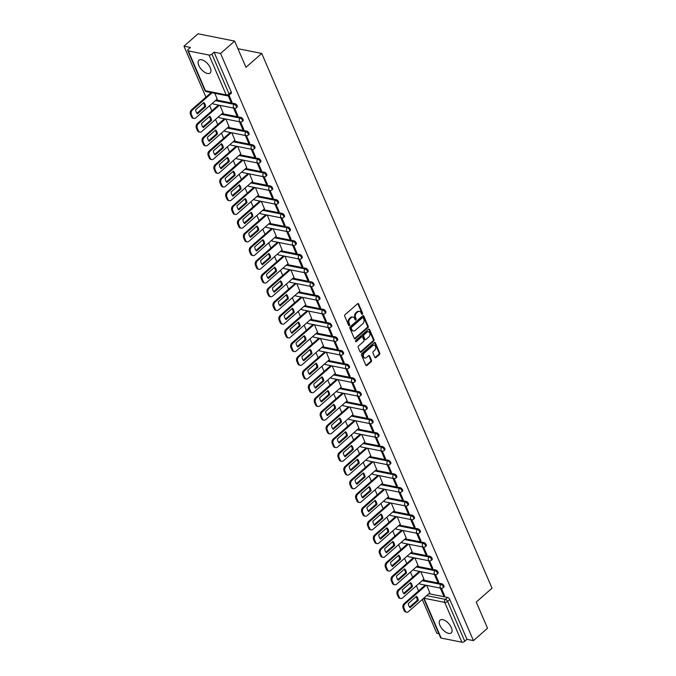 <?xml version="1.0" encoding="UTF-8"?>
<svg xmlns="http://www.w3.org/2000/svg" width="676" height="676" viewBox="0 0 676 676"><rect width="100%" height="100%" fill="white"/><g stroke="black" fill="none" stroke-linecap="round" stroke-linejoin="round"><path stroke-width="1.01" d="M362.344 314.196A0.744 0.541 101.3 0 0 362.573 313.165L358.626 303.989A1.065 0.777 101.3 0 0 357.562 303.735L345.047 314.72A1.065 0.777 101.3 0 0 344.726 316.191L348.681 325.359A0.744 0.541 101.3 0 0 349.653 324.505L349.137 323.322A3.414 2.476 101.3 0 1 350.176 318.607L351.216 317.695A3.414 2.476 101.3 0 1 353.075 317.103A3.414 2.476 101.3 0 1 354.63 318.497L355.137 319.689A0.744 0.541 101.3 0 0 355.382 318.692L354.866 317.5L355.601 317.644A3.414 2.476 101.3 0 1 356.632 312.937L357.68 312.016A3.414 2.476 101.3 0 1 359.531 311.433A3.414 2.476 101.3 0 1 361.094 312.827L361.601 314.019A0.744 0.541 101.3 0 0 362.344 314.196M361.618 314.044L361.618 314.044A0.744 0.541 101.3 0 0 361.846 313.013L357.891 303.845A1.065 0.777 101.3 0 0 357.748 303.608M348.689 325.393L348.689 325.393A0.744 0.541 101.3 0 0 348.917 324.362L348.41 323.17L349.137 323.322M355.154 319.723L355.154 319.723A0.744 0.541 101.3 0 0 356.108 318.835L355.601 317.644M451.365 627.641A8.475 4.225 -131.3 0 0 445.78 621.016A8.475 4.225 -131.3 0 0 440.068 620.137A8.475 4.225 -131.3 0 0 439.949 625.368A8.475 4.225 -131.3 0 0 445.535 631.992A8.475 4.225 -131.3 0 0 451.247 632.871A8.475 4.225 -131.3 0 0 451.365 627.641M210.244 67.752A8.475 4.225 -131.3 0 0 204.659 61.127A8.475 4.225 -131.3 0 0 198.938 60.248A8.475 4.225 -131.3 0 0 198.82 65.479A8.475 4.225 -131.3 0 0 204.405 72.104A8.475 4.225 -131.3 0 0 210.118 72.983A8.475 4.225 -131.3 0 0 210.244 67.752M374.859 357.359A1.065 0.777 101.3 0 0 375.924 357.604L379.43 354.528A1.065 0.777 101.3 0 0 379.751 353.058L375.366 342.867A1.065 0.777 101.3 0 0 374.301 342.622L361.795 353.599A1.065 0.777 101.3 0 0 361.474 355.069L365.86 365.251A1.065 0.777 101.3 0 0 366.924 365.505L371.166 361.787A1.065 0.777 101.3 0 0 371.487 360.316L369.611 355.956A1.065 0.777 101.3 0 0 368.538 355.703L366.443 357.545A2.856 2.07 101.3 0 1 364.888 358.035A2.856 2.07 101.3 0 1 363.35 355.897A2.856 2.07 101.3 0 1 364.449 352.931L372.687 345.698A2.856 2.07 101.3 0 1 374.242 345.216A2.856 2.07 101.3 0 1 375.772 347.354A2.856 2.07 101.3 0 1 374.673 350.32L373.304 351.52A1.065 0.777 101.3 0 0 372.983 352.999L374.859 357.359M188.3 50.92L205.453 90.745L226.173 94.885L209.019 55.052L188.3 50.92A2.172 1.031 -23.3 0 1 187.725 50.539A2.172 1.031 -23.3 0 1 188.258 49.382L190.446 47.455L183.973 46.162L198.06 33.8L234.665 41.101L245.946 67.304L261.73 53.446L492.027 588.196L476.242 602.054L487.531 628.249L473.437 640.62L220.57 53.472L214.098 52.179L211.901 54.105L229.054 93.93A2.172 1.082 48.7 0 1 229.02 95.274L231.952 102.034L230.854 101.814L231.581 101.172M234.665 41.101L220.57 53.472M367.871 327.691A1.065 0.777 101.3 0 0 368.192 326.212L363.806 316.03A1.065 0.777 101.3 0 0 362.742 315.776L350.236 326.753A1.065 0.777 101.3 0 0 349.915 328.232L354.3 338.414A1.065 0.777 101.3 0 0 355.365 338.668L367.871 327.691L367.144 327.539A1.065 0.777 101.3 0 0 367.465 326.069L363.08 315.886A1.065 0.777 101.3 0 0 362.936 315.65M369.586 329.449L373.972 339.631A1.065 0.777 101.3 0 1 373.651 341.11L361.145 352.086A1.065 0.777 101.3 0 1 360.08 351.833L358.204 347.472A1.065 0.777 101.3 0 1 358.525 346.002L363.595 341.549A1.065 0.777 101.3 0 0 363.916 340.079L362.674 337.189A1.065 0.777 101.3 0 0 361.609 336.935L356.328 341.566A0.744 0.541 101.3 0 1 355.804 340.358L368.521 329.195A1.065 0.777 101.3 0 1 369.586 329.449L368.859 329.305L373.245 339.487L373.972 339.631M428.863 593.705L447.588 597.44L445.391 599.367A2.172 1.082 48.7 0 1 447.613 601.42L464.767 641.254A2.172 1.031 156.7 0 1 461.885 642.2L441.166 638.068A2.172 1.031 156.7 0 1 440.591 637.679L423.632 598.302M183.973 46.162L205.926 97.15M209.619 105.718L211.833 110.872M215.526 119.441L217.74 124.587M221.432 133.155L223.646 138.301M227.339 146.869L229.553 152.016M233.245 160.584L235.468 165.73M239.152 174.298L241.374 179.444M245.058 188.021L247.281 193.167M250.965 201.735L253.187 206.881M256.872 215.45L259.094 220.596M262.778 229.164L265 234.31M268.693 242.878L270.907 248.024M274.6 256.593L276.814 261.747M280.506 270.315L282.72 275.462M286.413 284.03L288.627 289.176M292.319 297.744L294.533 302.89M298.226 311.459L300.44 316.605M304.132 325.173L306.346 330.319M310.039 338.896L312.253 344.042M315.945 352.61L318.159 357.756M321.852 366.324L324.066 371.47M327.759 380.039L329.972 385.185M333.665 393.753L335.879 398.899M339.572 407.467L341.786 412.622M345.478 421.19L347.701 426.336M351.385 434.905L353.607 440.051M357.291 448.619L359.514 453.765M363.198 462.333L365.42 467.479M369.104 476.048L371.327 481.194M375.011 489.77L377.233 494.917M380.926 503.485L383.14 508.631M386.833 517.199L389.046 522.345M392.739 530.913L394.953 536.06M398.646 544.628L400.86 549.774M404.552 558.342L406.766 563.497M410.459 572.065L412.673 577.211M416.365 585.779L418.579 590.925M422.272 599.494L436.831 633.311L438.885 633.716M473.437 640.62L466.964 639.327L464.767 641.254M209.019 55.052A2.172 1.031 -23.3 0 0 211.901 54.105M217.182 99.085L214.807 93.305M223.088 112.799L219.996 105.355M233.541 108.059L236.761 115.528L237.487 114.886M236.761 115.528L237.859 115.748L234.64 108.27M228.995 126.513L225.911 119.069M239.448 121.773L242.667 129.243L243.394 128.609M242.667 129.243L243.766 129.462L240.546 121.984M234.902 140.228L231.817 132.783M245.354 135.487L248.574 142.957L249.3 142.323M248.574 142.957L249.672 143.177L246.453 135.699M240.808 153.951L237.724 146.498M251.261 149.202L254.48 156.68L255.207 156.038M254.48 156.68L255.579 156.891L252.359 149.413M246.715 167.665L243.63 160.22M257.167 162.916L260.387 170.394L261.122 169.752M260.387 170.394L261.485 170.614L258.266 163.136M252.621 181.379L249.537 173.935M263.082 176.639L266.293 184.109L267.028 183.466M266.293 184.109L267.392 184.328L264.172 176.85M258.528 195.094L255.444 187.649M268.989 190.353L272.2 197.823L272.935 197.181M272.2 197.823L273.298 198.043L270.079 190.564M264.434 208.808L261.35 201.364M274.895 204.067L278.106 211.537L278.842 210.904M278.106 211.537L279.205 211.757L275.985 204.279M270.341 222.531L267.257 215.078M280.802 217.782L284.021 225.252L284.748 224.618M284.021 225.252L285.111 225.471L281.892 217.993M276.247 236.245L273.163 228.792M286.709 231.496L289.928 238.974L290.655 238.332M289.928 238.974L291.026 239.194L287.799 231.716M282.162 249.959L279.07 242.515M292.615 245.219L295.834 252.689L296.561 252.047M295.834 252.689L296.933 252.909L293.705 245.43M288.069 263.674L284.976 256.229M298.522 258.933L301.741 266.403L302.468 265.761M301.741 266.403L302.84 266.623L299.612 259.145M293.975 277.388L290.883 269.944M304.428 272.648L307.648 280.118L308.374 279.484M307.648 280.118L308.746 280.337L305.527 272.859M299.882 291.102L296.789 283.658M310.335 286.362L313.554 293.832L314.281 293.198M313.554 293.832L314.653 294.052L311.433 286.573M305.789 304.825L302.696 297.372M316.241 300.076L319.461 307.555L320.187 306.912M319.461 307.555L320.559 307.766L317.34 300.288M311.695 318.54L308.602 311.095M322.148 313.791L325.367 321.269L326.094 320.627M325.367 321.269L326.466 321.489L323.246 314.01M317.602 332.254L314.509 324.81M328.054 327.514L331.274 334.983L332 334.341M331.274 334.983L332.372 335.203L329.153 327.725M323.508 345.968L320.416 338.524M333.961 341.228L337.18 348.698L337.907 348.055M337.18 348.698L338.279 348.917L335.059 341.439M329.415 359.683L326.322 352.238M339.867 354.942L343.087 362.412L343.814 361.778M343.087 362.412L344.185 362.632L340.966 355.154M335.321 373.405L332.229 365.953M345.774 368.657L348.993 376.126L349.72 375.493M348.993 376.126L350.092 376.346L346.873 368.868M341.228 387.12L338.144 379.667M351.681 382.371L354.9 389.849L355.627 389.207M354.9 389.849L355.998 390.069L352.779 382.591M347.134 400.834L344.05 393.39M357.587 396.094L360.807 403.564L361.533 402.921M360.807 403.564L361.905 403.783L358.686 396.305M353.041 414.549L349.957 407.104M363.494 409.808L366.713 417.278L367.44 416.636M366.713 417.278L367.812 417.498L364.592 410.019M358.948 428.263L355.863 420.818M369.4 423.522L372.62 430.992L373.355 430.358M372.62 430.992L373.718 431.212L370.499 423.734M364.854 441.977L361.77 434.533M375.315 437.237L378.526 444.707L379.261 444.073M378.526 444.707L379.625 444.926L376.405 437.448M370.761 455.7L367.676 448.247M381.222 450.951L384.433 458.429L385.168 457.787M384.433 458.429L385.531 458.649L382.312 451.162M376.667 469.414L373.583 461.97M387.128 464.665L390.339 472.144L391.074 471.502M390.339 472.144L391.438 472.363L388.218 464.885M382.574 483.129L379.49 475.684M393.035 478.388L396.254 485.858L396.981 485.216M396.254 485.858L397.353 486.078L394.125 478.6M388.489 496.843L385.396 489.399M398.941 492.103L402.161 499.572L402.888 498.93M402.161 499.572L403.259 499.792L400.031 492.314M394.395 510.557L391.303 503.113M404.848 505.817L408.067 513.287L408.794 512.653M408.067 513.287L409.166 513.507L405.938 506.028M400.302 524.28L397.209 516.827M410.755 519.531L413.974 527.001L414.701 526.367M413.974 527.001L415.072 527.221L411.853 519.743M406.208 537.995L403.116 530.55M416.661 533.246L419.88 540.724L420.607 540.082M419.88 540.724L420.979 540.944L417.76 533.465M412.115 551.709L409.022 544.264M422.568 546.968L425.787 554.438L426.514 553.796M425.787 554.438L426.886 554.658L423.666 547.18M418.022 565.423L414.929 557.979M428.474 560.683L431.694 568.153L432.42 567.51M431.694 568.153L432.792 568.372L429.573 560.894M423.928 579.138L420.835 571.693M434.381 574.397L437.6 581.867L438.327 581.233M437.6 581.867L438.699 582.087L435.479 574.608M422.956 579.991L441.682 583.726L440.904 584.41A2.172 1.082 48.7 0 1 442.848 585.948A2.172 1.082 48.7 0 1 443.093 587.799L443.87 587.123A2.172 1.082 -131.3 0 0 443.625 585.264A2.172 1.082 -131.3 0 0 441.682 583.726M417.05 566.277L435.775 570.012L434.989 570.696A2.172 1.082 48.7 0 1 436.941 572.234A2.172 1.082 48.7 0 1 437.186 574.085L437.963 573.4A2.172 1.082 -131.3 0 0 437.718 571.55A2.172 1.082 -131.3 0 0 435.775 570.012M411.143 552.562L429.868 556.297L429.083 556.982A2.172 1.082 48.7 0 1 431.034 558.52A2.172 1.082 48.7 0 1 431.28 560.37L432.057 559.686A2.172 1.082 -131.3 0 0 431.812 557.835A2.172 1.082 -131.3 0 0 429.868 556.297M405.237 538.84L423.962 542.583L423.176 543.267A2.172 1.082 48.7 0 1 425.128 544.805A2.172 1.082 48.7 0 1 425.373 546.656L426.15 545.971A2.172 1.082 -131.3 0 0 425.905 544.121A2.172 1.082 -131.3 0 0 423.962 542.583M399.33 525.125L418.047 528.86L417.269 529.545A2.172 1.082 48.7 0 1 419.221 531.082A2.172 1.082 48.7 0 1 419.466 532.942L420.244 532.257A2.172 1.082 -131.3 0 0 419.999 530.407A2.172 1.082 -131.3 0 0 418.047 528.86M393.424 511.411L412.14 515.146L411.363 515.83A2.172 1.082 48.7 0 1 413.315 517.368A2.172 1.082 48.7 0 1 413.56 519.227L414.337 518.543A2.172 1.082 -131.3 0 0 414.092 516.684A2.172 1.082 -131.3 0 0 412.14 515.146M387.517 497.697L406.234 501.431L405.456 502.116A2.172 1.082 48.7 0 1 407.4 503.654A2.172 1.082 48.7 0 1 407.645 505.504L408.431 504.82A2.172 1.082 -131.3 0 0 408.186 502.969A2.172 1.082 -131.3 0 0 406.234 501.431M381.61 483.982L400.327 487.717L399.55 488.402A2.172 1.082 48.7 0 1 401.493 489.939A2.172 1.082 48.7 0 1 401.738 491.79L402.524 491.106A2.172 1.082 -131.3 0 0 402.279 489.255A2.172 1.082 -131.3 0 0 400.327 487.717M375.704 470.268L394.421 474.003L393.643 474.687A2.172 1.082 48.7 0 1 395.587 476.225A2.172 1.082 48.7 0 1 395.832 478.076L396.618 477.391A2.172 1.082 -131.3 0 0 396.373 475.541A2.172 1.082 -131.3 0 0 394.421 474.003M369.797 456.545L388.514 460.288L387.737 460.964A2.172 1.082 48.7 0 1 389.68 462.502A2.172 1.082 48.7 0 1 389.925 464.361L390.703 463.677A2.172 1.082 -131.3 0 0 390.458 461.826A2.172 1.082 -131.3 0 0 388.514 460.288M363.891 442.831L382.608 446.566L381.83 447.25A2.172 1.082 48.7 0 1 383.774 448.788A2.172 1.082 48.7 0 1 384.019 450.647L384.796 449.962A2.172 1.082 -131.3 0 0 384.551 448.103A2.172 1.082 -131.3 0 0 382.608 446.566M357.976 429.116L376.701 432.851L375.924 433.536A2.172 1.082 48.7 0 1 377.867 435.074A2.172 1.082 48.7 0 1 378.112 436.924L378.89 436.248A2.172 1.082 -131.3 0 0 378.644 434.389A2.172 1.082 -131.3 0 0 376.701 432.851M352.069 415.402L370.794 419.137L370.017 419.821A2.172 1.082 48.7 0 1 371.961 421.359A2.172 1.082 48.7 0 1 372.206 423.21L372.983 422.525A2.172 1.082 -131.3 0 0 372.738 420.675A2.172 1.082 -131.3 0 0 370.794 419.137M346.163 401.688L364.888 405.423L364.11 406.107A2.172 1.082 48.7 0 1 366.054 407.645A2.172 1.082 48.7 0 1 366.299 409.495L367.076 408.811A2.172 1.082 -131.3 0 0 366.831 406.96A2.172 1.082 -131.3 0 0 364.888 405.423M340.256 387.965L358.981 391.708L358.204 392.393A2.172 1.082 48.7 0 1 360.147 393.931A2.172 1.082 48.7 0 1 360.392 395.781L361.17 395.097A2.172 1.082 -131.3 0 0 360.925 393.246A2.172 1.082 -131.3 0 0 358.981 391.708M334.35 374.25L353.075 377.985L352.297 378.67A2.172 1.082 48.7 0 1 354.241 380.208A2.172 1.082 48.7 0 1 354.486 382.067L355.263 381.382A2.172 1.082 -131.3 0 0 355.018 379.532A2.172 1.082 -131.3 0 0 353.075 377.985M328.443 360.536L347.168 364.271L346.391 364.955A2.172 1.082 48.7 0 1 348.334 366.493A2.172 1.082 48.7 0 1 348.579 368.352L349.357 367.668A2.172 1.082 -131.3 0 0 349.112 365.809A2.172 1.082 -131.3 0 0 347.168 364.271M322.536 346.822L341.262 350.557L340.484 351.241A2.172 1.082 48.7 0 1 342.428 352.779A2.172 1.082 48.7 0 1 342.673 354.63L343.45 353.945A2.172 1.082 -131.3 0 0 343.205 352.095A2.172 1.082 -131.3 0 0 341.262 350.557M316.63 333.107L335.355 336.842L334.578 337.527A2.172 1.082 48.7 0 1 336.521 339.065A2.172 1.082 48.7 0 1 336.766 340.915L337.544 340.231A2.172 1.082 -131.3 0 0 337.299 338.38A2.172 1.082 -131.3 0 0 335.355 336.842M310.723 319.393L329.449 323.128L328.671 323.812A2.172 1.082 48.7 0 1 330.615 325.35A2.172 1.082 48.7 0 1 330.86 327.201L331.637 326.516A2.172 1.082 -131.3 0 0 331.392 324.666A2.172 1.082 -131.3 0 0 329.449 323.128M304.817 305.67L323.542 309.414L322.756 310.09A2.172 1.082 48.7 0 1 324.708 311.628A2.172 1.082 48.7 0 1 324.953 313.487L325.731 312.802A2.172 1.082 -131.3 0 0 325.486 310.952A2.172 1.082 -131.3 0 0 323.542 309.414M298.91 291.956L317.635 295.691L316.85 296.375A2.172 1.082 48.7 0 1 318.802 297.913A2.172 1.082 48.7 0 1 319.047 299.772L319.824 299.088A2.172 1.082 -131.3 0 0 319.579 297.229A2.172 1.082 -131.3 0 0 317.635 295.691M293.004 278.242L311.729 281.976L310.943 282.661A2.172 1.082 48.7 0 1 312.895 284.199A2.172 1.082 48.7 0 1 313.14 286.049L313.918 285.373A2.172 1.082 -131.3 0 0 313.672 283.514A2.172 1.082 -131.3 0 0 311.729 281.976M287.097 264.527L305.814 268.262L305.037 268.947A2.172 1.082 48.7 0 1 306.988 270.485A2.172 1.082 48.7 0 1 307.234 272.335L308.011 271.651A2.172 1.082 -131.3 0 0 307.766 269.8A2.172 1.082 -131.3 0 0 305.814 268.262M281.191 250.813L299.907 254.548L299.13 255.232A2.172 1.082 48.7 0 1 301.082 256.77A2.172 1.082 48.7 0 1 301.327 258.621L302.104 257.936A2.172 1.082 -131.3 0 0 301.859 256.086A2.172 1.082 -131.3 0 0 299.907 254.548M275.284 237.09L294.001 240.833L293.223 241.518A2.172 1.082 48.7 0 1 295.167 243.056A2.172 1.082 48.7 0 1 295.412 244.906L296.198 244.222A2.172 1.082 -131.3 0 0 295.953 242.371A2.172 1.082 -131.3 0 0 294.001 240.833M269.378 223.376L288.094 227.111L287.317 227.795A2.172 1.082 48.7 0 1 289.26 229.333A2.172 1.082 48.7 0 1 289.505 231.192L290.291 230.508A2.172 1.082 -131.3 0 0 290.046 228.649A2.172 1.082 -131.3 0 0 288.094 227.111M263.471 209.661L282.188 213.396L281.41 214.081A2.172 1.082 48.7 0 1 283.354 215.619A2.172 1.082 48.7 0 1 283.599 217.478L284.385 216.793A2.172 1.082 -131.3 0 0 284.131 214.934A2.172 1.082 -131.3 0 0 282.188 213.396M257.564 195.947L276.281 199.682L275.504 200.366A2.172 1.082 48.7 0 1 277.447 201.904A2.172 1.082 48.7 0 1 277.692 203.755L278.47 203.07A2.172 1.082 -131.3 0 0 278.225 201.22A2.172 1.082 -131.3 0 0 276.281 199.682M251.658 182.233L270.375 185.968L269.597 186.652A2.172 1.082 48.7 0 1 271.541 188.19A2.172 1.082 48.7 0 1 271.786 190.041L272.563 189.356A2.172 1.082 -131.3 0 0 272.318 187.506A2.172 1.082 -131.3 0 0 270.375 185.968M245.743 168.518L264.468 172.253L263.691 172.938A2.172 1.082 48.7 0 1 265.634 174.476A2.172 1.082 48.7 0 1 265.879 176.326L266.657 175.642A2.172 1.082 -131.3 0 0 266.412 173.791A2.172 1.082 -131.3 0 0 264.468 172.253M239.836 154.796L258.562 158.539L257.784 159.215A2.172 1.082 48.7 0 1 259.728 160.753A2.172 1.082 48.7 0 1 259.973 162.612L260.75 161.927A2.172 1.082 -131.3 0 0 260.505 160.077A2.172 1.082 -131.3 0 0 258.562 158.539M233.93 141.081L252.655 144.816L251.878 145.501A2.172 1.082 48.7 0 1 253.821 147.038A2.172 1.082 48.7 0 1 254.066 148.897L254.844 148.213A2.172 1.082 -131.3 0 0 254.599 146.354A2.172 1.082 -131.3 0 0 252.655 144.816M228.023 127.367L246.748 131.102L245.971 131.786A2.172 1.082 48.7 0 1 247.915 133.324A2.172 1.082 48.7 0 1 248.16 135.175L248.937 134.499A2.172 1.082 -131.3 0 0 248.692 132.64A2.172 1.082 -131.3 0 0 246.748 131.102M222.117 113.653L240.842 117.387L240.065 118.072A2.172 1.082 48.7 0 1 242.008 119.61A2.172 1.082 48.7 0 1 242.253 121.46L243.03 120.776A2.172 1.082 -131.3 0 0 242.785 118.925A2.172 1.082 -131.3 0 0 240.842 117.387M216.21 99.938L234.935 103.673L234.158 104.358A2.172 1.082 48.7 0 1 236.101 105.895A2.172 1.082 48.7 0 1 236.346 107.746L237.124 107.061A2.172 1.082 -131.3 0 0 236.879 105.211A2.172 1.082 -131.3 0 0 234.935 103.673M261.73 53.446L237.935 48.697M440.287 588.112L443.507 595.581L444.605 595.801L441.386 588.323M228.226 95.713L230.854 101.814M429.835 592.852L426.742 585.408M443.507 595.581L444.233 594.948M466.964 639.327L449.81 599.494A2.172 1.082 -131.3 0 0 447.588 597.44M214.098 52.179L231.251 92.004A2.172 1.082 48.7 0 1 231.217 93.347L229.02 95.274A2.172 2.172 0 0 1 227.161 95.772A2.172 1.58 101.3 0 1 226.173 94.885A2.172 1.031 -23.3 0 0 229.054 93.93L231.251 92.004M359.531 311.433L358.804 311.29A3.414 2.476 101.3 0 0 356.945 311.873L357.68 312.016M354.866 317.5A3.414 2.476 101.3 0 1 355.906 312.785L356.945 311.873M353.075 317.103L352.34 316.959A3.414 2.476 101.3 0 0 350.481 317.543L351.216 317.695M348.41 323.17A3.414 2.476 101.3 0 1 349.441 318.464L350.481 317.543M354.444 338.651A1.065 0.777 101.3 0 0 354.63 338.524L367.144 327.539M363.249 317.838A0.744 0.541 101.3 0 0 362.497 317.661L351.52 327.294A0.744 0.541 101.3 0 0 351.292 328.325L351.833 329.575A3.414 2.476 101.3 0 0 353.387 330.97A3.414 2.476 101.3 0 0 355.246 330.387L362.75 323.796A3.414 2.476 101.3 0 0 363.781 319.089L363.249 317.838M362.902 317.526L362.175 317.382A0.744 0.541 101.3 0 0 361.77 317.509L362.497 317.661M353.387 330.97L352.661 330.826A3.414 2.476 101.3 0 1 351.097 329.432L350.565 328.181A0.744 0.541 101.3 0 1 350.785 327.15L361.77 317.509M360.224 352.069A1.065 0.777 101.3 0 0 360.409 351.942L372.924 340.966A1.065 0.777 101.3 0 0 373.245 339.487M362.192 336.749L361.457 336.606A1.065 0.777 101.3 0 0 360.874 336.783L355.593 341.422L356.328 341.566M368.859 336.927A2.856 2.07 101.3 0 0 369.958 333.961A2.856 2.07 101.3 0 0 368.428 331.823A2.856 2.07 101.3 0 0 366.874 332.313L363.967 334.857A1.065 0.777 101.3 0 0 363.646 336.335L364.896 339.225A1.065 0.777 101.3 0 0 365.961 339.479L368.859 336.927M368.428 331.823L367.693 331.679A2.856 2.07 101.3 0 0 366.139 332.17L366.874 332.313M365.378 339.656L364.643 339.513A1.065 0.777 101.3 0 1 364.161 339.073L362.919 336.183A1.065 0.777 101.3 0 1 363.24 334.713L366.139 332.17M374.242 345.216L373.507 345.064A2.856 2.07 101.3 0 0 371.952 345.554L372.687 345.698M364.888 358.035L364.153 357.891A2.856 2.07 101.3 0 1 362.623 355.753A2.856 2.07 101.3 0 1 363.722 352.779L371.952 345.554M366.003 365.488A1.065 0.777 101.3 0 0 366.189 365.361L370.431 361.643A1.065 0.777 101.3 0 0 370.752 360.164L368.876 355.813A1.065 0.777 101.3 0 0 368.733 355.576M375.003 357.587A1.065 0.777 101.3 0 0 375.188 357.46L378.704 354.385A1.065 0.777 101.3 0 0 379.025 352.906L374.639 342.724A1.065 0.777 101.3 0 0 374.487 342.495M203.839 102.558L195.643 109.749A6.794 4.935 101.3 0 0 197.426 113.881L205.622 106.69A6.794 4.935 101.3 0 0 203.839 102.558M212.095 92.764L192.398 110.053A3.262 2.366 101.3 0 0 191.409 114.557L192.508 117.109A3.262 2.366 101.3 0 0 193.995 118.435A3.262 2.366 101.3 0 0 195.77 117.877L217.266 99.009M203.408 102.938A6.794 4.935 101.3 0 1 204.667 106.495L196.91 113.306M193.995 118.435L193.04 118.249A3.262 2.366 -78.7 0 1 191.561 116.914L190.463 114.362A3.262 2.366 -78.7 0 1 191.443 109.867L192.398 110.053M211.149 92.578L191.443 109.867M204.667 106.495L205.622 106.69M209.746 116.272L201.549 123.463A6.794 4.935 101.3 0 0 203.332 127.595L211.529 120.404A6.794 4.935 101.3 0 0 209.746 116.272M219.421 105.236L198.305 123.767A3.262 2.366 101.3 0 0 197.316 128.271L198.414 130.823A3.262 2.366 101.3 0 0 199.902 132.15A3.262 2.366 101.3 0 0 201.676 131.592L223.173 112.723M209.315 116.652A6.794 4.935 101.3 0 1 210.574 120.21L202.817 127.029M199.902 132.15L198.947 131.964A3.262 2.366 -78.7 0 1 197.468 130.629L196.37 128.085A3.262 2.366 -78.7 0 1 197.358 123.581L198.305 123.767M218.466 105.05L197.358 123.581M210.574 120.21L211.529 120.404M215.652 129.986L207.456 137.186A6.794 4.935 101.3 0 0 209.239 141.318L217.435 134.118A6.794 4.935 101.3 0 0 215.652 129.986M225.328 118.951L204.211 137.481A3.262 2.366 101.3 0 0 203.222 141.985L204.321 144.537A3.262 2.366 101.3 0 0 205.808 145.872A3.262 2.366 101.3 0 0 207.583 145.306L229.08 126.437M215.221 130.367A6.794 4.935 101.3 0 1 216.481 133.924L208.723 140.743M205.808 145.872L204.853 145.678A3.262 2.366 -78.7 0 1 203.375 144.343L202.276 141.799A3.262 2.366 -78.7 0 1 203.265 137.296L204.211 137.481M224.373 118.765L203.265 137.296M216.481 133.924L217.435 134.118M221.559 143.701L213.362 150.9A6.794 4.935 101.3 0 0 215.145 155.032L223.342 147.833A6.794 4.935 101.3 0 0 221.559 143.701M231.234 132.665L210.118 151.204A3.262 2.366 101.3 0 0 209.129 155.7L210.228 158.252A3.262 2.366 101.3 0 0 211.715 159.587A3.262 2.366 101.3 0 0 213.489 159.029L234.986 140.16M221.128 144.081A6.794 4.935 101.3 0 1 222.387 147.647L214.63 154.458M211.715 159.587L210.768 159.392A3.262 2.366 -78.7 0 1 209.281 158.066L208.183 155.514A3.262 2.366 -78.7 0 1 209.171 151.01L210.118 151.204M230.279 132.479L209.171 151.01M222.387 147.647L223.342 147.833M227.474 157.415L219.269 164.614A6.794 4.935 101.3 0 0 221.052 168.746L229.249 161.547A6.794 4.935 101.3 0 0 227.474 157.415M237.141 146.388L216.024 164.919A3.262 2.366 101.3 0 0 215.036 169.422L216.134 171.966A3.262 2.366 101.3 0 0 217.621 173.301A3.262 2.366 101.3 0 0 219.396 172.743L240.893 153.874M227.035 157.804A6.794 4.935 101.3 0 1 228.302 161.361L220.537 168.172M217.621 173.301L216.675 173.107A3.262 2.366 -78.7 0 1 215.188 171.78L214.089 169.228A3.262 2.366 -78.7 0 1 215.078 164.724L216.024 164.919M236.186 146.193L215.078 164.724M228.302 161.361L229.249 161.547M233.381 171.129L225.176 178.329A6.794 4.935 101.3 0 0 226.959 182.461L235.155 175.261A6.794 4.935 101.3 0 0 233.381 171.129M243.047 160.102L221.931 178.633A3.262 2.366 101.3 0 0 220.942 183.137L222.041 185.68A3.262 2.366 101.3 0 0 223.528 187.015A3.262 2.366 101.3 0 0 225.302 186.458L246.799 167.589M232.941 171.518A6.794 4.935 101.3 0 1 234.209 175.076L226.443 181.886M223.528 187.015L222.581 186.829A3.262 2.366 -78.7 0 1 221.094 185.494L219.996 182.942A3.262 2.366 -78.7 0 1 220.984 178.439L221.931 178.633M242.093 159.908L220.984 178.439M234.209 175.076L235.155 175.261M239.287 184.852L231.082 192.043A6.794 4.935 101.3 0 0 232.865 196.175L241.062 188.984A6.794 4.935 101.3 0 0 239.287 184.852M248.954 173.816L227.837 192.347A3.262 2.366 101.3 0 0 226.857 196.851L227.947 199.403A3.262 2.366 101.3 0 0 229.434 200.73A3.262 2.366 101.3 0 0 231.209 200.172L252.706 181.303M238.848 185.232A6.794 4.935 101.3 0 1 240.115 188.79L232.35 195.609M229.434 200.73L228.488 200.544A3.262 2.366 -78.7 0 1 227.001 199.209L225.902 196.657A3.262 2.366 -78.7 0 1 226.891 192.161L227.837 192.347M247.999 173.631L226.891 192.161M240.115 188.79L241.062 188.984M245.194 198.567L236.989 205.766A6.794 4.935 101.3 0 0 238.772 209.898L246.968 202.699A6.794 4.935 101.3 0 0 245.194 198.567M254.86 187.531L233.744 206.062A3.262 2.366 101.3 0 0 232.764 210.566L233.862 213.117A3.262 2.366 101.3 0 0 235.341 214.453A3.262 2.366 101.3 0 0 237.115 213.886L258.612 195.018M244.754 198.947A6.794 4.935 101.3 0 1 246.022 202.504L238.256 209.323M235.341 214.453L234.395 214.258A3.262 2.366 -78.7 0 1 232.907 212.923L231.809 210.38A3.262 2.366 -78.7 0 1 232.797 205.876L233.744 206.062M253.906 187.345L232.797 205.876M246.022 202.504L246.968 202.699M251.1 212.281L242.895 219.48A6.794 4.935 101.3 0 0 244.678 223.612L252.875 216.413A6.794 4.935 101.3 0 0 251.1 212.281M260.767 201.245L239.659 219.785A3.262 2.366 101.3 0 0 238.67 224.28L239.769 226.832A3.262 2.366 101.3 0 0 241.248 228.167A3.262 2.366 101.3 0 0 243.022 227.609L264.527 208.732M250.661 212.661A6.794 4.935 101.3 0 1 251.928 216.227L244.163 223.038M241.248 228.167L240.301 227.973A3.262 2.366 -78.7 0 1 238.814 226.646L237.715 224.094A3.262 2.366 -78.7 0 1 238.704 219.59L239.659 219.785M259.821 201.059L238.704 219.59M251.928 216.227L252.875 216.413M257.007 225.995L248.802 233.195A6.794 4.935 101.3 0 0 250.585 237.327L258.781 230.127A6.794 4.935 101.3 0 0 257.007 225.995M266.674 214.968L245.565 233.499A3.262 2.366 101.3 0 0 244.577 237.994L245.675 240.546A3.262 2.366 101.3 0 0 247.154 241.881A3.262 2.366 101.3 0 0 248.929 241.324L270.434 222.455M256.567 226.384A6.794 4.935 101.3 0 1 257.835 229.941L250.069 236.752M247.154 241.881L246.208 241.687A3.262 2.366 -78.7 0 1 244.72 240.36L243.622 237.808A3.262 2.366 -78.7 0 1 244.611 233.305L245.565 233.499M265.727 214.774L244.611 233.305M257.835 229.941L258.781 230.127M262.913 239.71L254.708 246.909A6.794 4.935 101.3 0 0 256.491 251.041L264.688 243.842A6.794 4.935 101.3 0 0 262.913 239.71M272.58 228.682L251.472 247.213A3.262 2.366 101.3 0 0 250.483 251.717L251.582 254.26A3.262 2.366 101.3 0 0 253.069 255.596A3.262 2.366 101.3 0 0 254.835 255.038L276.34 236.169M262.474 240.098A6.794 4.935 101.3 0 1 263.741 243.656L255.976 250.466M253.069 255.596L252.114 255.41A3.262 2.366 -78.7 0 1 250.627 254.075L249.529 251.523A3.262 2.366 -78.7 0 1 250.517 247.019L251.472 247.213M271.634 228.488L250.517 247.019M263.741 243.656L264.688 243.842M268.82 253.432L260.623 260.623A6.794 4.935 101.3 0 0 262.398 264.755L270.603 257.564A6.794 4.935 101.3 0 0 268.82 253.432M278.487 242.397L257.379 260.928A3.262 2.366 101.3 0 0 256.39 265.431L257.488 267.983A3.262 2.366 101.3 0 0 258.976 269.31A3.262 2.366 101.3 0 0 260.742 268.752L282.247 249.883M268.38 253.813A6.794 4.935 101.3 0 1 269.648 257.37L261.882 264.181M258.976 269.31L258.021 269.124A3.262 2.366 -78.7 0 1 256.534 267.789L255.435 265.237A3.262 2.366 -78.7 0 1 256.424 260.742L257.379 260.928M277.54 242.202L256.424 260.742M269.648 257.37L270.603 257.564M274.726 267.147L266.53 274.338A6.794 4.935 101.3 0 0 268.304 278.47L276.509 271.279A6.794 4.935 101.3 0 0 274.726 267.147M284.393 256.111L263.285 274.642A3.262 2.366 101.3 0 0 262.296 279.146L263.395 281.698A3.262 2.366 101.3 0 0 264.882 283.024A3.262 2.366 101.3 0 0 266.657 282.467L288.153 263.598M274.287 267.527A6.794 4.935 101.3 0 1 275.555 271.084L267.789 277.904M264.882 283.024L263.927 282.838A3.262 2.366 -78.7 0 1 262.44 281.503L261.342 278.96A3.262 2.366 -78.7 0 1 262.33 274.456L263.285 274.642M283.447 255.925L262.33 274.456M275.555 271.084L276.509 271.279M280.633 280.861L272.436 288.06A6.794 4.935 101.3 0 0 274.211 292.193L282.416 284.993A6.794 4.935 101.3 0 0 280.633 280.861M290.3 269.825L269.192 288.356A3.262 2.366 101.3 0 0 268.203 292.86L269.301 295.412A3.262 2.366 101.3 0 0 270.789 296.747A3.262 2.366 101.3 0 0 272.563 296.181L294.06 277.312M280.194 281.241A6.794 4.935 101.3 0 1 281.461 284.799L273.695 291.618M270.789 296.747L269.834 296.553A3.262 2.366 -78.7 0 1 268.347 295.218L267.248 292.674A3.262 2.366 -78.7 0 1 268.237 288.17L269.192 288.356M289.353 269.639L268.237 288.17M281.461 284.799L282.416 284.993M286.54 294.575L278.343 301.775A6.794 4.935 101.3 0 0 280.118 305.907L288.322 298.707A6.794 4.935 101.3 0 0 286.54 294.575M296.206 283.54L275.098 302.079A3.262 2.366 101.3 0 0 274.11 306.574L275.208 309.126A3.262 2.366 101.3 0 0 276.695 310.461A3.262 2.366 101.3 0 0 278.47 309.904L299.967 291.035M286.1 294.956A6.794 4.935 101.3 0 1 287.368 298.522L279.602 305.332M276.695 310.461L275.74 310.267A3.262 2.366 -78.7 0 1 274.253 308.94L273.155 306.389A3.262 2.366 -78.7 0 1 274.143 301.885L275.098 302.079M295.26 283.354L274.143 301.885M287.368 298.522L288.322 298.707M292.446 308.29L284.25 315.489A6.794 4.935 101.3 0 0 286.024 319.621L294.229 312.422A6.794 4.935 101.3 0 0 292.446 308.29M302.121 297.263L281.005 315.793A3.262 2.366 101.3 0 0 280.016 320.297L281.115 322.841A3.262 2.366 101.3 0 0 282.602 324.176A3.262 2.366 101.3 0 0 284.376 323.618L305.873 304.749M292.007 308.678A6.794 4.935 101.3 0 1 293.274 312.236L285.509 319.047M282.602 324.176L281.647 323.99A3.262 2.366 -78.7 0 1 280.16 322.655L279.061 320.103A3.262 2.366 -78.7 0 1 280.05 315.599L281.005 315.793M301.166 297.068L280.05 315.599M293.274 312.236L294.229 312.422M298.353 322.004L290.156 329.204A6.794 4.935 101.3 0 0 291.931 333.336L300.136 326.136A6.794 4.935 101.3 0 0 298.353 322.004M308.028 310.977L286.911 329.508A3.262 2.366 101.3 0 0 285.923 334.012L287.021 336.555A3.262 2.366 101.3 0 0 288.508 337.89A3.262 2.366 101.3 0 0 290.283 337.332L311.78 318.464M297.922 322.393A6.794 4.935 101.3 0 1 299.181 325.95L291.415 332.761M288.508 337.89L287.553 337.704A3.262 2.366 -78.7 0 1 286.066 336.369L284.968 333.817A3.262 2.366 -78.7 0 1 285.956 329.322L286.911 329.508M307.073 310.783L285.956 329.322M299.181 325.95L300.136 326.136M304.259 335.727L296.063 342.918A6.794 4.935 101.3 0 0 297.837 347.05L306.042 339.859A6.794 4.935 101.3 0 0 304.259 335.727M313.934 324.691L292.818 343.222A3.262 2.366 101.3 0 0 291.829 347.726L292.928 350.278A3.262 2.366 101.3 0 0 294.415 351.605A3.262 2.366 101.3 0 0 296.189 351.047L317.686 332.178M303.828 336.107A6.794 4.935 101.3 0 1 305.087 339.665L297.33 346.484M294.415 351.605L293.46 351.419A3.262 2.366 -78.7 0 1 291.973 350.084L290.874 347.532A3.262 2.366 -78.7 0 1 291.863 343.036L292.818 343.222M312.98 324.505L291.863 343.036M305.087 339.665L306.042 339.859M310.166 349.441L301.969 356.641A6.794 4.935 101.3 0 0 303.752 360.773L311.949 353.573A6.794 4.935 101.3 0 0 310.166 349.441M319.841 338.406L298.724 356.936A3.262 2.366 101.3 0 0 297.736 361.44L298.834 363.992A3.262 2.366 101.3 0 0 300.321 365.327A3.262 2.366 101.3 0 0 302.096 364.761L323.593 345.892M309.735 349.822A6.794 4.935 101.3 0 1 310.994 353.379L303.237 360.198M300.321 365.327L299.367 365.133A3.262 2.366 -78.7 0 1 297.879 363.798L296.789 361.254A3.262 2.366 -78.7 0 1 297.77 356.751L298.724 356.936M318.886 338.22L297.77 356.751M310.994 353.379L311.949 353.573M316.072 363.156L307.876 370.355A6.794 4.935 101.3 0 0 309.659 374.487L317.855 367.288A6.794 4.935 101.3 0 0 316.072 363.156M325.748 352.12L304.631 370.659A3.262 2.366 101.3 0 0 303.642 375.155L304.741 377.707A3.262 2.366 101.3 0 0 306.228 379.042A3.262 2.366 101.3 0 0 308.002 378.484L329.499 359.607M315.641 363.536A6.794 4.935 101.3 0 1 316.9 367.102L309.143 373.912M306.228 379.042L305.273 378.847A3.262 2.366 -78.7 0 1 303.794 377.521L302.696 374.969A3.262 2.366 -78.7 0 1 303.676 370.465L304.631 370.659M324.793 351.934L303.676 370.465M316.9 367.102L317.855 367.288M321.979 376.87L313.782 384.069A6.794 4.935 101.3 0 0 315.565 388.201L323.762 381.002A6.794 4.935 101.3 0 0 321.979 376.87M331.654 365.843L310.537 384.374A3.262 2.366 101.3 0 0 309.549 388.869L310.647 391.421A3.262 2.366 101.3 0 0 312.135 392.756A3.262 2.366 101.3 0 0 313.909 392.198L335.406 373.329M321.548 377.259A6.794 4.935 101.3 0 1 322.807 380.816L315.05 387.627M312.135 392.756L311.18 392.562A3.262 2.366 -78.7 0 1 309.701 391.235L308.602 388.683A3.262 2.366 -78.7 0 1 309.591 384.179L310.537 384.374M330.699 365.648L309.591 384.179M322.807 380.816L323.762 381.002M327.885 390.584L319.689 397.784A6.794 4.935 101.3 0 0 321.472 401.916L329.668 394.716A6.794 4.935 101.3 0 0 327.885 390.584M337.561 379.557L316.444 398.088A3.262 2.366 101.3 0 0 315.455 402.592L316.554 405.135A3.262 2.366 101.3 0 0 318.041 406.47A3.262 2.366 101.3 0 0 319.816 405.913L341.312 387.044M327.454 390.973A6.794 4.935 101.3 0 1 328.713 394.53L320.956 401.341M318.041 406.47L317.086 406.284A3.262 2.366 -78.7 0 1 315.608 404.949L314.509 402.397A3.262 2.366 -78.7 0 1 315.498 397.894L316.444 398.088M336.606 379.363L315.498 397.894M328.713 394.53L329.668 394.716M333.792 404.307L325.595 411.498A6.794 4.935 101.3 0 0 327.378 415.63L335.575 408.439A6.794 4.935 101.3 0 0 333.792 404.307M343.467 393.271L322.351 411.802A3.262 2.366 101.3 0 0 321.362 416.306L322.46 418.858A3.262 2.366 101.3 0 0 323.948 420.185A3.262 2.366 101.3 0 0 325.722 419.627L347.219 400.758M333.361 404.687A6.794 4.935 101.3 0 1 334.62 408.245L326.863 415.056M323.948 420.185L323.001 419.999A3.262 2.366 -78.7 0 1 321.514 418.664L320.416 416.112A3.262 2.366 -78.7 0 1 321.404 411.616L322.351 411.802M342.512 393.077L321.404 411.616M334.62 408.245L335.575 408.439M339.707 418.022L331.502 425.212A6.794 4.935 101.3 0 0 333.285 429.344L341.481 422.154A6.794 4.935 101.3 0 0 339.707 418.022M349.374 406.986L328.257 425.517A3.262 2.366 101.3 0 0 327.269 430.02L328.367 432.572A3.262 2.366 101.3 0 0 329.854 433.899A3.262 2.366 101.3 0 0 331.629 433.341L353.125 414.472M339.267 418.402A6.794 4.935 101.3 0 1 340.535 421.959L332.769 428.778M329.854 433.899L328.908 433.713A3.262 2.366 -78.7 0 1 327.421 432.378L326.322 429.835A3.262 2.366 -78.7 0 1 327.311 425.331L328.257 425.517M348.419 406.8L327.311 425.331M340.535 421.959L341.481 422.154M345.613 431.736L337.409 438.935A6.794 4.935 101.3 0 0 339.191 443.067L347.388 435.868A6.794 4.935 101.3 0 0 345.613 431.736M355.28 420.7L334.164 439.231A3.262 2.366 101.3 0 0 333.175 443.735L334.274 446.287A3.262 2.366 101.3 0 0 335.761 447.622A3.262 2.366 101.3 0 0 337.535 447.064L359.032 428.187M345.174 432.116A6.794 4.935 101.3 0 1 346.442 435.674L338.676 442.493M335.761 447.622L334.814 447.428A3.262 2.366 -78.7 0 1 333.327 446.092L332.229 443.549A3.262 2.366 -78.7 0 1 333.217 439.045L334.164 439.231M354.325 420.514L333.217 439.045M346.442 435.674L347.388 435.868M351.52 445.45L343.315 452.65A6.794 4.935 101.3 0 0 345.098 456.782L353.295 449.582A6.794 4.935 101.3 0 0 351.52 445.45M361.187 434.423L340.07 452.954A3.262 2.366 101.3 0 0 339.09 457.449L340.18 460.001A3.262 2.366 101.3 0 0 341.667 461.336A3.262 2.366 101.3 0 0 343.442 460.778L364.939 441.91M351.081 445.83A6.794 4.935 101.3 0 1 352.348 449.396L344.583 456.207M341.667 461.336L340.721 461.142A3.262 2.366 -78.7 0 1 339.234 459.815L338.135 457.263A3.262 2.366 -78.7 0 1 339.124 452.759L340.07 452.954M360.232 434.229L339.124 452.759M352.348 449.396L353.295 449.582M357.427 459.165L349.222 466.364A6.794 4.935 101.3 0 0 351.005 470.496L359.201 463.297A6.794 4.935 101.3 0 0 357.427 459.165M367.093 448.137L345.977 466.668A3.262 2.366 101.3 0 0 344.997 471.172L346.095 473.715A3.262 2.366 101.3 0 0 347.574 475.051A3.262 2.366 101.3 0 0 349.348 474.493L370.854 455.624M356.987 459.553A6.794 4.935 101.3 0 1 358.255 463.111L350.489 469.921M347.574 475.051L346.627 474.865A3.262 2.366 -78.7 0 1 345.14 473.53L344.042 470.978A3.262 2.366 -78.7 0 1 345.03 466.474L345.977 466.668M366.139 447.943L345.03 466.474M358.255 463.111L359.201 463.297M363.333 472.879L355.128 480.078A6.794 4.935 101.3 0 0 356.911 484.21L365.108 477.011A6.794 4.935 101.3 0 0 363.333 472.879M373 461.852L351.892 480.382A3.262 2.366 101.3 0 0 350.903 484.886L352.002 487.438A3.262 2.366 101.3 0 0 353.48 488.765A3.262 2.366 101.3 0 0 355.255 488.207L376.76 469.338M362.894 473.268A6.794 4.935 101.3 0 1 364.161 476.825L356.396 483.636M353.48 488.765L352.534 488.579A3.262 2.366 -78.7 0 1 351.047 487.244L349.948 484.692A3.262 2.366 -78.7 0 1 350.937 480.197L351.892 480.382M372.053 461.657L350.937 480.197M364.161 476.825L365.108 477.011M369.24 486.602L361.035 493.793A6.794 4.935 101.3 0 0 362.818 497.925L371.014 490.734A6.794 4.935 101.3 0 0 369.24 486.602M378.906 475.566L357.798 494.097A3.262 2.366 101.3 0 0 356.81 498.601L357.908 501.153A3.262 2.366 101.3 0 0 359.387 502.479A3.262 2.366 101.3 0 0 361.161 501.922L382.667 483.053M368.8 486.982A6.794 4.935 101.3 0 1 370.068 490.539L362.302 497.359M359.387 502.479L358.441 502.293A3.262 2.366 -78.7 0 1 356.953 500.958L355.855 498.406A3.262 2.366 -78.7 0 1 356.844 493.911L357.798 494.097M377.96 475.38L356.844 493.911M370.068 490.539L371.014 490.734M375.146 500.316L366.941 507.515A6.794 4.935 101.3 0 0 368.724 511.647L376.921 504.448A6.794 4.935 101.3 0 0 375.146 500.316M384.813 489.28L363.705 507.811A3.262 2.366 101.3 0 0 362.716 512.315L363.815 514.867A3.262 2.366 101.3 0 0 365.302 516.202A3.262 2.366 101.3 0 0 367.068 515.636L388.573 496.767M374.707 500.696A6.794 4.935 101.3 0 1 375.974 504.254L368.209 511.073M365.302 516.202L364.347 516.008A3.262 2.366 -78.7 0 1 362.86 514.673L361.761 512.129A3.262 2.366 -78.7 0 1 362.75 507.625L363.705 507.811M383.867 489.094L362.75 507.625M375.974 504.254L376.921 504.448M381.053 514.03L372.856 521.23A6.794 4.935 101.3 0 0 374.631 525.362L382.836 518.162A6.794 4.935 101.3 0 0 381.053 514.03M390.72 502.995L369.611 521.534A3.262 2.366 101.3 0 0 368.623 526.029L369.721 528.581A3.262 2.366 101.3 0 0 371.209 529.916A3.262 2.366 101.3 0 0 372.983 529.359L394.48 510.481M380.613 514.411A6.794 4.935 101.3 0 1 381.881 517.977L374.115 524.787M371.209 529.916L370.254 529.722A3.262 2.366 -78.7 0 1 368.766 528.395L367.668 525.843A3.262 2.366 -78.7 0 1 368.657 521.34L369.611 521.534M389.773 502.809L368.657 521.34M381.881 517.977L382.836 518.162M386.959 527.745L378.763 534.944A6.794 4.935 101.3 0 0 380.537 539.076L388.742 531.877A6.794 4.935 101.3 0 0 386.959 527.745M396.626 516.717L375.518 535.248A3.262 2.366 101.3 0 0 374.529 539.752L375.628 542.296A3.262 2.366 101.3 0 0 377.115 543.631A3.262 2.366 101.3 0 0 378.89 543.073L400.386 524.204M386.52 528.133A6.794 4.935 101.3 0 1 387.787 531.691L380.022 538.502M377.115 543.631L376.16 543.436A3.262 2.366 -78.7 0 1 374.673 542.11L373.575 539.558A3.262 2.366 -78.7 0 1 374.563 535.054L375.518 535.248M395.68 516.523L374.563 535.054M387.787 531.691L388.742 531.877M392.866 541.459L384.669 548.658A6.794 4.935 101.3 0 0 386.444 552.791L394.649 545.591A6.794 4.935 101.3 0 0 392.866 541.459M402.533 530.432L381.425 548.963A3.262 2.366 101.3 0 0 380.436 553.467L381.534 556.01A3.262 2.366 101.3 0 0 383.022 557.345A3.262 2.366 101.3 0 0 384.796 556.787L406.293 537.919M392.426 541.848A6.794 4.935 101.3 0 1 393.694 545.405L385.928 552.216M383.022 557.345L382.067 557.159A3.262 2.366 -78.7 0 1 380.58 555.824L379.481 553.272A3.262 2.366 -78.7 0 1 380.47 548.768L381.425 548.963M401.586 530.237L380.47 548.768M393.694 545.405L394.649 545.591M398.772 555.182L390.576 562.373A6.794 4.935 101.3 0 0 392.35 566.505L400.555 559.314A6.794 4.935 101.3 0 0 398.772 555.182M408.439 544.146L387.331 562.677A3.262 2.366 101.3 0 0 386.342 567.181L387.441 569.733A3.262 2.366 101.3 0 0 388.928 571.059A3.262 2.366 101.3 0 0 390.703 570.502L412.199 551.633M398.333 555.562A6.794 4.935 101.3 0 1 399.6 559.12L391.835 565.939M388.928 571.059L387.973 570.874A3.262 2.366 -78.7 0 1 386.486 569.538L385.388 566.987A3.262 2.366 -78.7 0 1 386.376 562.491L387.331 562.677M407.493 543.952L386.376 562.491M399.6 559.12L400.555 559.314M404.679 568.896L396.482 576.087A6.794 4.935 101.3 0 0 398.257 580.228L406.462 573.028A6.794 4.935 101.3 0 0 404.679 568.896M414.354 557.861L393.238 576.391A3.262 2.366 101.3 0 0 392.249 580.895L393.347 583.447A3.262 2.366 101.3 0 0 394.835 584.774A3.262 2.366 101.3 0 0 396.609 584.216L418.106 565.347M404.24 569.277A6.794 4.935 101.3 0 1 405.507 572.834L397.741 579.653M394.835 584.774L393.88 584.588A3.262 2.366 -78.7 0 1 392.393 583.253L391.294 580.709A3.262 2.366 -78.7 0 1 392.283 576.205L393.238 576.391M413.399 557.675L392.283 576.205M405.507 572.834L406.462 573.028M410.585 582.611L402.389 589.81A6.794 4.935 101.3 0 0 404.163 593.942L412.368 586.743A6.794 4.935 101.3 0 0 410.585 582.611M420.261 571.575L399.144 590.106A3.262 2.366 101.3 0 0 398.156 594.61L399.254 597.162A3.262 2.366 101.3 0 0 400.741 598.497A3.262 2.366 101.3 0 0 402.516 597.939L424.013 579.062M410.155 582.991A6.794 4.935 101.3 0 1 411.414 586.548L403.648 593.367M400.741 598.497L399.786 598.302A3.262 2.366 -78.7 0 1 398.299 596.976L397.201 594.424A3.262 2.366 -78.7 0 1 398.189 589.92L399.144 590.106M419.306 571.389L398.189 589.92M411.414 586.548L412.368 586.743M416.492 596.325L408.296 603.524A6.794 4.935 101.3 0 0 410.07 607.656L418.275 600.457A6.794 4.935 101.3 0 0 416.492 596.325M426.167 585.298L405.051 603.829A3.262 2.366 101.3 0 0 404.062 608.324L405.161 610.876A3.262 2.366 101.3 0 0 406.648 612.211A3.262 2.366 101.3 0 0 408.422 611.653L429.919 592.784M416.061 596.705A6.794 4.935 101.3 0 1 417.32 600.271L409.563 607.082M406.648 612.211L405.693 612.017A3.262 2.366 -78.7 0 1 404.206 610.69L403.107 608.138A3.262 2.366 -78.7 0 1 404.096 603.634L405.051 603.829M425.212 585.103L404.096 603.634M417.32 600.271L418.275 600.457M361.846 313.013L362.573 313.165M348.917 324.362L349.653 324.505M355.382 318.692L356.108 318.835M426.666 595.632L445.391 599.367A2.172 1.58 -78.7 0 0 444.732 602.375L424.013 598.235L441.166 638.068M461.885 642.2L444.732 602.375A2.172 1.031 -23.3 0 0 447.613 601.42L449.81 599.494M422.179 580.676L440.904 584.41A2.172 1.58 -78.7 0 0 440.245 587.41A2.172 1.58 -78.7 0 0 441.234 588.297A2.172 2.172 0 0 0 443.093 587.799M416.272 566.961L434.989 570.696A2.172 1.58 -78.7 0 0 434.338 573.696A2.172 1.58 -78.7 0 0 435.327 574.583A2.172 2.172 0 0 0 437.186 574.085M410.366 553.247L429.083 556.982A2.172 1.58 -78.7 0 0 428.432 559.981A2.172 1.58 -78.7 0 0 429.421 560.869A2.172 2.172 0 0 0 431.28 560.37M404.459 539.524L423.176 543.267A2.172 1.58 -78.7 0 0 422.517 546.267A2.172 1.58 -78.7 0 0 423.514 547.154A2.172 2.172 0 0 0 425.373 546.656M398.553 525.81L417.269 529.545A2.172 1.58 -78.7 0 0 416.61 532.553A2.172 1.58 -78.7 0 0 417.607 533.44A2.172 2.172 0 0 0 419.466 532.942M392.646 512.095L411.363 515.83A2.172 1.58 -78.7 0 0 410.704 518.83A2.172 1.58 -78.7 0 0 411.701 519.717A2.172 2.172 0 0 0 413.56 519.227M386.74 498.381L405.456 502.116A2.172 1.58 -78.7 0 0 404.797 505.116A2.172 1.58 -78.7 0 0 405.794 506.003A2.172 2.172 0 0 0 407.645 505.504M380.833 484.667L399.55 488.402A2.172 1.58 -78.7 0 0 398.891 491.401A2.172 1.58 -78.7 0 0 399.879 492.289A2.172 2.172 0 0 0 401.738 491.79M374.918 470.944L393.643 474.687A2.172 1.58 -78.7 0 0 392.984 477.687A2.172 1.58 -78.7 0 0 393.973 478.574A2.172 2.172 0 0 0 395.832 478.076M369.011 457.23L387.737 460.964A2.172 1.58 -78.7 0 0 387.078 463.973A2.172 1.58 -78.7 0 0 388.066 464.86A2.172 2.172 0 0 0 389.925 464.361M363.105 443.515L381.83 447.25A2.172 1.58 -78.7 0 0 381.171 450.25A2.172 1.58 -78.7 0 0 382.16 451.145A2.172 2.172 0 0 0 384.019 450.647M357.198 429.801L375.924 433.536A2.172 1.58 -78.7 0 0 375.264 436.535A2.172 1.58 -78.7 0 0 376.253 437.423A2.172 2.172 0 0 0 378.112 436.924M351.292 416.086L370.017 419.821A2.172 1.58 -78.7 0 0 369.358 422.821A2.172 1.58 -78.7 0 0 370.347 423.708A2.172 2.172 0 0 0 372.206 423.21M345.385 402.372L364.11 406.107A2.172 1.58 -78.7 0 0 363.451 409.107A2.172 1.58 -78.7 0 0 364.44 409.994A2.172 2.172 0 0 0 366.299 409.495M339.479 388.649L358.204 392.393A2.172 1.58 -78.7 0 0 357.545 395.392A2.172 1.58 -78.7 0 0 358.534 396.28A2.172 2.172 0 0 0 360.392 395.781M333.572 374.935L352.297 378.67A2.172 1.58 -78.7 0 0 351.638 381.678A2.172 1.58 -78.7 0 0 352.627 382.565A2.172 2.172 0 0 0 354.486 382.067M327.666 361.221L346.391 364.955A2.172 1.58 -78.7 0 0 345.732 367.955A2.172 1.58 -78.7 0 0 346.72 368.842A2.172 2.172 0 0 0 348.579 368.352M321.759 347.506L340.484 351.241A2.172 1.58 -78.7 0 0 339.825 354.241A2.172 1.58 -78.7 0 0 340.814 355.128A2.172 2.172 0 0 0 342.673 354.63M315.853 333.792L334.578 337.527A2.172 1.58 -78.7 0 0 333.919 340.527A2.172 1.58 -78.7 0 0 334.907 341.414A2.172 2.172 0 0 0 336.766 340.915M309.946 320.069L328.671 323.812A2.172 1.58 -78.7 0 0 328.012 326.812A2.172 1.58 -78.7 0 0 329.001 327.699A2.172 2.172 0 0 0 330.86 327.201M304.039 306.355L322.756 310.09A2.172 1.58 -78.7 0 0 322.106 313.098A2.172 1.58 -78.7 0 0 323.094 313.985A2.172 2.172 0 0 0 324.953 313.487M298.133 292.64L316.85 296.375A2.172 1.58 -78.7 0 0 316.191 299.375A2.172 1.58 -78.7 0 0 317.188 300.271A2.172 2.172 0 0 0 319.047 299.772M292.226 278.926L310.943 282.661A2.172 1.58 -78.7 0 0 310.284 285.661A2.172 1.58 -78.7 0 0 311.281 286.548A2.172 2.172 0 0 0 313.14 286.049M286.32 265.212L305.037 268.947A2.172 1.58 -78.7 0 0 304.377 271.946A2.172 1.58 -78.7 0 0 305.375 272.834A2.172 2.172 0 0 0 307.234 272.335M280.413 251.497L299.13 255.232A2.172 1.58 -78.7 0 0 298.471 258.232A2.172 1.58 -78.7 0 0 299.468 259.119A2.172 2.172 0 0 0 301.327 258.621M274.507 237.775L293.223 241.518A2.172 1.58 -78.7 0 0 292.564 244.518A2.172 1.58 -78.7 0 0 293.561 245.405A2.172 2.172 0 0 0 295.412 244.906M268.6 224.06L287.317 227.795A2.172 1.58 -78.7 0 0 286.658 230.795A2.172 1.58 -78.7 0 0 287.646 231.691A2.172 2.172 0 0 0 289.505 231.192M262.685 210.346L281.41 214.081A2.172 1.58 -78.7 0 0 280.751 217.08A2.172 1.58 -78.7 0 0 281.74 217.968A2.172 2.172 0 0 0 283.599 217.478M256.779 196.631L275.504 200.366A2.172 1.58 -78.7 0 0 274.845 203.366A2.172 1.58 -78.7 0 0 275.833 204.253A2.172 2.172 0 0 0 277.692 203.755M250.872 182.917L269.597 186.652A2.172 1.58 -78.7 0 0 268.938 189.652A2.172 1.58 -78.7 0 0 269.927 190.539A2.172 2.172 0 0 0 271.786 190.041M244.965 169.194L263.691 172.938A2.172 1.58 -78.7 0 0 263.032 175.937A2.172 1.58 -78.7 0 0 264.02 176.825A2.172 2.172 0 0 0 265.879 176.326M239.059 155.48L257.784 159.215A2.172 1.58 -78.7 0 0 257.125 162.223A2.172 1.58 -78.7 0 0 258.114 163.11A2.172 2.172 0 0 0 259.973 162.612M233.152 141.766L251.878 145.501A2.172 1.58 -78.7 0 0 251.219 148.5A2.172 1.58 -78.7 0 0 252.207 149.396A2.172 2.172 0 0 0 254.066 148.897M227.246 128.051L245.971 131.786A2.172 1.58 -78.7 0 0 245.312 134.786A2.172 1.58 -78.7 0 0 246.301 135.673A2.172 2.172 0 0 0 248.16 135.175M221.339 114.337L240.065 118.072A2.172 1.58 -78.7 0 0 239.405 121.072A2.172 1.58 -78.7 0 0 240.394 121.959A2.172 2.172 0 0 0 242.253 121.46M215.433 100.623L234.158 104.358A2.172 1.58 -78.7 0 0 233.499 107.357A2.172 1.58 -78.7 0 0 234.487 108.244A2.172 2.172 0 0 0 236.346 107.746M234.487 108.244L213.768 104.112A2.172 1.58 -78.7 0 1 212.779 103.225A2.172 1.58 101.3 0 1 212.703 103.014M240.394 121.959L219.675 117.827A2.172 1.58 -78.7 0 1 218.686 116.94A2.172 1.58 101.3 0 1 218.61 116.728M246.301 135.673L225.581 131.541A2.172 1.58 -78.7 0 1 224.593 130.654A2.172 1.58 101.3 0 1 224.516 130.451M252.207 149.396L231.488 145.256A2.172 1.58 -78.7 0 1 230.499 144.368A2.172 1.58 101.3 0 1 230.423 144.165M258.114 163.11L237.394 158.97A2.172 1.58 -78.7 0 1 236.406 158.083A2.172 1.58 101.3 0 1 236.33 157.88M264.02 176.825L243.301 172.693A2.172 1.58 -78.7 0 1 242.312 171.797A2.172 1.58 101.3 0 1 242.236 171.594M269.927 190.539L249.207 186.407A2.172 1.58 -78.7 0 1 248.219 185.52A2.172 1.58 101.3 0 1 248.143 185.309M275.833 204.253L255.122 200.121A2.172 1.58 -78.7 0 1 254.125 199.234A2.172 1.58 101.3 0 1 254.049 199.023M281.74 217.968L261.029 213.836A2.172 1.58 -78.7 0 1 260.032 212.948A2.172 1.58 101.3 0 1 259.956 212.746M287.646 231.691L266.935 227.55A2.172 1.58 -78.7 0 1 265.938 226.663A2.172 1.58 101.3 0 1 265.862 226.46M293.561 245.405L272.842 241.264A2.172 1.58 -78.7 0 1 271.845 240.377A2.172 1.58 101.3 0 1 271.769 240.174M299.468 259.119L278.749 254.987A2.172 1.58 -78.7 0 1 277.76 254.1A2.172 1.58 101.3 0 1 277.675 253.889M305.375 272.834L284.655 268.702A2.172 1.58 -78.7 0 1 283.666 267.814A2.172 1.58 101.3 0 1 283.59 267.603M311.281 286.548L290.562 282.416A2.172 1.58 -78.7 0 1 289.573 281.529A2.172 1.58 101.3 0 1 289.497 281.326M317.188 300.271L296.468 296.13A2.172 1.58 -78.7 0 1 295.48 295.243A2.172 1.58 101.3 0 1 295.404 295.04M323.094 313.985L302.375 309.845A2.172 1.58 -78.7 0 1 301.386 308.957A2.172 1.58 101.3 0 1 301.31 308.755M329.001 327.699L308.281 323.567A2.172 1.58 -78.7 0 1 307.293 322.672A2.172 1.58 101.3 0 1 307.217 322.469M334.907 341.414L314.188 337.282A2.172 1.58 -78.7 0 1 313.199 336.394A2.172 1.58 101.3 0 1 313.123 336.183M340.814 355.128L320.094 350.996A2.172 1.58 -78.7 0 1 319.106 350.109A2.172 1.58 101.3 0 1 319.03 349.898M346.72 368.842L326.001 364.71A2.172 1.58 -78.7 0 1 325.012 363.823A2.172 1.58 101.3 0 1 324.936 363.62M352.627 382.565L331.908 378.425A2.172 1.58 -78.7 0 1 330.919 377.538A2.172 1.58 101.3 0 1 330.843 377.335M358.534 396.28L337.814 392.148A2.172 1.58 -78.7 0 1 336.825 391.252A2.172 1.58 101.3 0 1 336.749 391.049M364.44 409.994L343.721 405.862A2.172 1.58 -78.7 0 1 342.732 404.975A2.172 1.58 101.3 0 1 342.656 404.763M370.347 423.708L349.627 419.576A2.172 1.58 -78.7 0 1 348.639 418.689A2.172 1.58 101.3 0 1 348.562 418.478M376.253 437.423L355.534 433.291A2.172 1.58 -78.7 0 1 354.545 432.403A2.172 1.58 101.3 0 1 354.469 432.201M382.16 451.145L361.44 447.005A2.172 1.58 -78.7 0 1 360.452 446.118A2.172 1.58 101.3 0 1 360.376 445.915M388.066 464.86L367.355 460.719A2.172 1.58 -78.7 0 1 366.358 459.832A2.172 1.58 101.3 0 1 366.282 459.629M393.973 478.574L373.262 474.442A2.172 1.58 -78.7 0 1 372.265 473.555A2.172 1.58 101.3 0 1 372.189 473.344M399.879 492.289L379.168 488.157A2.172 1.58 -78.7 0 1 378.171 487.269A2.172 1.58 101.3 0 1 378.095 487.058M405.794 506.003L385.075 501.871A2.172 1.58 -78.7 0 1 384.078 500.984A2.172 1.58 101.3 0 1 384.002 500.772M411.701 519.717L390.981 515.585A2.172 1.58 -78.7 0 1 389.993 514.698A2.172 1.58 101.3 0 1 389.908 514.495M417.607 533.44L396.888 529.3A2.172 1.58 -78.7 0 1 395.899 528.412A2.172 1.58 101.3 0 1 395.823 528.21M423.514 547.154L402.795 543.022A2.172 1.58 -78.7 0 1 401.806 542.127A2.172 1.58 101.3 0 1 401.73 541.924M429.421 560.869L408.701 556.737A2.172 1.58 -78.7 0 1 407.712 555.849A2.172 1.58 101.3 0 1 407.636 555.638M435.327 574.583L414.608 570.451A2.172 1.58 -78.7 0 1 413.619 569.564A2.172 1.58 101.3 0 1 413.543 569.353M441.234 588.297L420.514 584.165A2.172 1.58 -78.7 0 1 419.526 583.278A2.172 1.58 101.3 0 1 419.45 583.075M206.45 91.64A2.172 1.58 101.3 0 1 205.453 90.745A2.172 1.031 156.7 0 1 204.879 90.364A2.172 2.172 0 0 0 206.45 91.64L227.161 95.772M355.906 312.785L356.632 312.937M349.441 318.464L350.176 318.607M357.891 303.845L358.626 303.989M354.63 338.524L355.365 338.668M363.08 315.886L363.806 316.03M367.465 326.069L368.192 326.212M350.785 327.15L351.52 327.294M350.565 328.181L351.292 328.325M351.097 329.432L351.833 329.575M372.924 340.966L373.651 341.11M360.409 351.942L361.145 352.086M360.874 336.783L361.609 336.935M363.24 334.713L363.967 334.857M362.919 336.183L363.646 336.335M364.161 339.073L364.896 339.225M363.722 352.779L364.449 352.931M368.876 355.813L369.611 355.956M370.752 360.164L371.487 360.316M370.431 361.643L371.166 361.787M366.189 365.361L366.924 365.505M374.639 342.724L375.366 342.867M379.025 352.906L379.751 353.058M378.704 354.385L379.43 354.528M375.188 357.46L375.924 357.604M191.561 116.914L192.508 117.109M190.463 114.362L191.409 114.557M197.468 130.629L198.414 130.823M196.37 128.085L197.316 128.271M203.375 144.343L204.321 144.537M202.276 141.799L203.222 141.985M209.281 158.066L210.228 158.252M208.183 155.514L209.129 155.7M215.188 171.78L216.134 171.966M214.089 169.228L215.036 169.422M221.094 185.494L222.041 185.68M219.996 182.942L220.942 183.137M227.001 199.209L227.947 199.403M225.902 196.657L226.857 196.851M232.907 212.923L233.862 213.117M231.809 210.38L232.764 210.566M238.814 226.646L239.769 226.832M237.715 224.094L238.67 224.28M244.72 240.36L245.675 240.546M243.622 237.808L244.577 237.994M250.627 254.075L251.582 254.26M249.529 251.523L250.483 251.717M256.534 267.789L257.488 267.983M255.435 265.237L256.39 265.431M262.44 281.503L263.395 281.698M261.342 278.96L262.296 279.146M268.347 295.218L269.301 295.412M267.248 292.674L268.203 292.86M274.253 308.94L275.208 309.126M273.155 306.389L274.11 306.574M280.16 322.655L281.115 322.841M279.061 320.103L280.016 320.297M286.066 336.369L287.021 336.555M284.968 333.817L285.923 334.012M291.973 350.084L292.928 350.278M290.874 347.532L291.829 347.726M297.879 363.798L298.834 363.992M296.789 361.254L297.736 361.44M303.794 377.521L304.741 377.707M302.696 374.969L303.642 375.155M309.701 391.235L310.647 391.421M308.602 388.683L309.549 388.869M315.608 404.949L316.554 405.135M314.509 402.397L315.455 402.592M321.514 418.664L322.46 418.858M320.416 416.112L321.362 416.306M327.421 432.378L328.367 432.572M326.322 429.835L327.269 430.02M333.327 446.092L334.274 446.287M332.229 443.549L333.175 443.735M339.234 459.815L340.18 460.001M338.135 457.263L339.09 457.449M345.14 473.53L346.095 473.715M344.042 470.978L344.997 471.172M351.047 487.244L352.002 487.438M349.948 484.692L350.903 484.886M356.953 500.958L357.908 501.153M355.855 498.406L356.81 498.601M362.86 514.673L363.815 514.867M361.761 512.129L362.716 512.315M368.766 528.395L369.721 528.581M367.668 525.843L368.623 526.029M374.673 542.11L375.628 542.296M373.575 539.558L374.529 539.752M380.58 555.824L381.534 556.01M379.481 553.272L380.436 553.467M386.486 569.538L387.441 569.733M385.388 566.987L386.342 567.181M392.393 583.253L393.347 583.447M391.294 580.709L392.249 580.895M398.299 596.976L399.254 597.162M397.201 594.424L398.156 594.61M404.206 610.69L405.161 610.876M403.107 608.138L404.062 608.324M212.433 103.251A2.172 2.172 0 0 0 213.768 104.112M218.34 116.965A2.172 2.172 0 0 0 219.675 117.827M224.246 130.679A2.172 2.172 0 0 0 225.581 131.541M230.153 144.402A2.172 2.172 0 0 0 231.488 145.256M236.059 158.116A2.172 2.172 0 0 0 237.394 158.97M241.966 171.831A2.172 2.172 0 0 0 243.301 172.693M247.872 185.545A2.172 2.172 0 0 0 249.207 186.407M253.779 199.259A2.172 2.172 0 0 0 255.122 200.121M259.685 212.982A2.172 2.172 0 0 0 261.029 213.836M265.6 226.697A2.172 2.172 0 0 0 266.935 227.55M271.507 240.411A2.172 2.172 0 0 0 272.842 241.264M277.413 254.125A2.172 2.172 0 0 0 278.749 254.987M283.32 267.84A2.172 2.172 0 0 0 284.655 268.702M289.227 281.554A2.172 2.172 0 0 0 290.562 282.416M295.133 295.277A2.172 2.172 0 0 0 296.468 296.13M301.04 308.991A2.172 2.172 0 0 0 302.375 309.845M306.946 322.705A2.172 2.172 0 0 0 308.281 323.567M312.853 336.42A2.172 2.172 0 0 0 314.188 337.282M318.759 350.134A2.172 2.172 0 0 0 320.094 350.996M324.666 363.857A2.172 2.172 0 0 0 326.001 364.71M330.572 377.571A2.172 2.172 0 0 0 331.908 378.425M336.479 391.286A2.172 2.172 0 0 0 337.814 392.148M342.386 405A2.172 2.172 0 0 0 343.721 405.862M348.292 418.714A2.172 2.172 0 0 0 349.627 419.576M354.199 432.437A2.172 2.172 0 0 0 355.534 433.291M360.105 446.152A2.172 2.172 0 0 0 361.44 447.005M366.012 459.866A2.172 2.172 0 0 0 367.355 460.719M371.918 473.58A2.172 2.172 0 0 0 373.262 474.442M377.833 487.295A2.172 2.172 0 0 0 379.168 488.157M383.74 501.009A2.172 2.172 0 0 0 385.075 501.871M389.646 514.732A2.172 2.172 0 0 0 390.981 515.585M395.553 528.446A2.172 2.172 0 0 0 396.888 529.3M401.459 542.16A2.172 2.172 0 0 0 402.795 543.022M407.366 555.875A2.172 2.172 0 0 0 408.701 556.737M413.273 569.589A2.172 2.172 0 0 0 414.608 570.451M419.179 583.312A2.172 2.172 0 0 0 420.514 584.165M187.725 50.539L204.879 90.364"/></g></svg>
